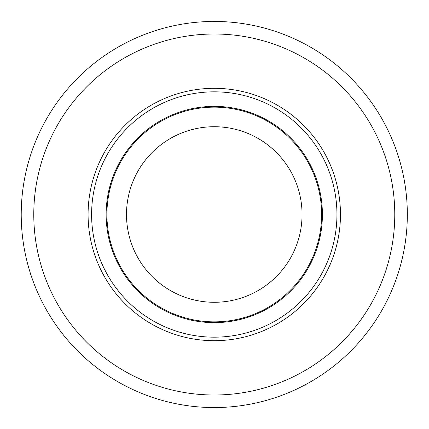 <?xml version="1.0" encoding="UTF-8"?>
<svg xmlns="http://www.w3.org/2000/svg" width="429" height="429" viewBox="0 0 429 429"><rect width="100%" height="100%" fill="white"/><g stroke="black" fill="none" stroke-linecap="round" stroke-linejoin="round"><path stroke-width="0.64" d="M394.718 218.887A180.496 180.496 0 0 0 127.853 56.043A180.496 180.496 0 0 0 120.254 368.581A180.496 180.496 0 0 0 394.718 218.887M407.271 219.192A193.055 193.055 0 0 0 121.836 45.018A193.055 193.055 0 0 0 113.717 379.295A193.055 193.055 0 0 0 407.271 219.192M88.084 214.505A126.19 126.19 0 0 0 277.37 323.788A126.19 126.19 0 0 0 277.37 105.218A126.19 126.19 0 0 0 88.084 214.505A126.19 126.19 0 0 0 277.37 323.788A126.19 126.19 0 0 0 277.37 105.218A126.19 126.19 0 0 0 88.084 214.505M106.918 214.505A107.357 107.357 0 0 0 267.953 307.475A107.357 107.357 0 0 0 267.953 121.53A107.357 107.357 0 0 0 106.918 214.505M126.491 214.505A87.784 87.784 0 0 0 258.167 290.524A87.784 87.784 0 0 0 258.167 138.481A87.784 87.784 0 0 0 126.491 214.505M91.602 214.505A122.673 122.673 0 0 0 275.611 320.736A122.673 122.673 0 0 0 275.611 108.269A122.673 122.673 0 0 0 91.602 214.505M106.14 214.505A108.135 108.135 0 0 0 268.339 308.151A108.135 108.135 0 0 0 268.339 120.855A108.135 108.135 0 0 0 106.14 214.505"/></g></svg>
